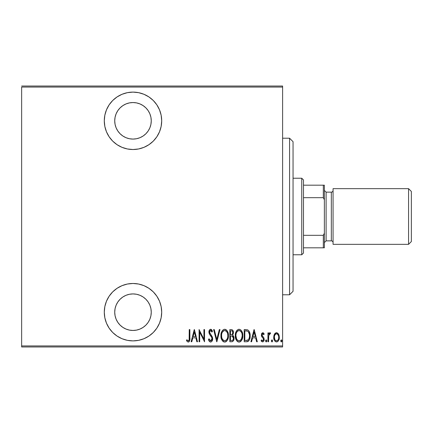 <?xml version="1.0" encoding="UTF-8"?>
<svg xmlns="http://www.w3.org/2000/svg" width="433" height="433" viewBox="0 0 433 433"><rect width="100%" height="100%" fill="white"/><g stroke="black" fill="none" stroke-linecap="round" stroke-linejoin="round"><path stroke-width="0.65" d="M132.991 92.11A28.708 28.708 0 0 1 161.698 120.812A28.708 28.708 0 0 1 132.991 149.52L138.592 148.968L143.978 147.334L148.941 144.682L153.293 141.115L156.86 136.763L159.512 131.8L161.146 126.414L161.698 120.812L161.146 115.216L159.512 109.83L156.86 104.867L153.293 100.516L148.941 96.949L143.978 94.297L138.592 92.662L132.991 92.11L127.394 92.662L122.009 94.297L117.045 96.949L112.694 100.516L109.127 104.867L106.475 109.83L104.84 115.216L104.288 120.812L104.84 126.414L106.475 131.8L109.127 136.763L112.694 141.115L117.045 144.682L122.009 147.334L127.394 148.968L132.991 149.52A28.708 28.708 0 0 1 104.288 120.812A28.708 28.708 0 0 1 132.991 92.11M132.991 283.48A28.708 28.708 0 0 1 161.698 312.188A28.708 28.708 0 0 1 132.991 340.89L138.592 340.338L143.978 338.703L148.941 336.051L153.293 332.484L156.86 328.133L159.512 323.17L161.146 317.784L161.698 312.188L161.146 306.586L159.512 301.2L156.86 296.237L153.293 291.885L148.941 288.318L143.978 285.666L138.592 284.032L132.991 283.48L127.394 284.032L122.009 285.666L117.045 288.318L112.694 291.885L109.127 296.237L106.475 301.2L104.84 306.586L104.288 312.188L104.84 317.784L106.475 323.17L109.127 328.133L112.694 332.484L117.045 336.051L122.009 338.703L127.394 340.338L132.991 340.89A28.708 28.708 0 0 1 104.288 312.188A28.708 28.708 0 0 1 132.991 283.48M132.991 293.92A18.267 18.267 0 0 1 151.258 312.188A18.267 18.267 0 0 1 132.991 330.455A18.267 18.267 0 0 1 114.723 312.188A18.267 18.267 0 0 1 132.991 293.92L136.557 294.267L139.983 295.306L143.139 296.995L145.91 299.268L148.183 302.039L149.872 305.195L150.911 308.621L151.258 312.188L150.911 315.749L149.872 319.175L148.183 322.336L145.91 325.102L143.139 327.375L139.983 329.064L136.557 330.103L132.991 330.455L129.429 330.103L126.003 329.064L122.842 327.375L120.076 325.102L117.803 322.336L116.114 319.175L115.075 315.749L114.723 312.188L115.075 308.621L116.114 305.195L117.803 302.039L120.076 299.268L122.842 296.995L126.003 295.306L129.429 294.267L132.991 293.92M132.991 102.545A18.267 18.267 0 0 1 151.258 120.812A18.267 18.267 0 0 1 132.991 139.08A18.267 18.267 0 0 1 114.723 120.812A18.267 18.267 0 0 1 132.991 102.545L136.557 102.897L139.983 103.936L143.139 105.625L145.91 107.898L148.183 110.664L149.872 113.825L150.911 117.251L151.258 120.812L150.911 124.379L149.872 127.805L148.183 130.961L145.91 133.732L143.139 136.005L139.983 137.694L136.557 138.733L132.991 139.08L129.429 138.733L126.003 137.694L122.842 136.005L120.076 133.732L117.803 130.961L116.114 127.805L115.075 124.379L114.723 120.812L115.075 117.251L116.114 113.825L117.803 110.664L120.076 107.898L122.842 105.625L126.003 103.936L129.429 102.897L132.991 102.545L129.429 102.897M282.608 345.935L21.65 345.935L21.65 87.065L282.608 87.065L282.608 345.935L282.608 86.021L21.65 86.021L282.608 86.021L282.608 87.065L21.65 87.065L21.65 345.935L282.608 345.935L282.608 346.979L282.608 345.935M274.457 334.179L273.878 335.71L273.743 338.076L274.316 340.203L275.171 341.399L276.341 341.908L277.677 341.55L278.516 340.592L279.193 338.806L278.928 334.92L278.219 333.616L276.855 332.733L275.87 332.82L274.625 333.892L273.71 337.334C273.58 339.672 274.517 341.204 276.525 341.918C278.527 341.199 279.464 339.672 279.334 337.334L278.587 334.173L276.525 332.706L274.268 334.547M268.557 341.761L267.935 341.761L268.557 341.761L268.747 335.423L269.158 334.303L269.71 333.821L270.23 333.957L270.587 333.009L269.461 332.863L268.557 334.173L268.557 332.863L267.935 332.863L267.935 341.761L267.935 332.863L267.935 341.761L268.557 341.761L268.687 335.716L270.587 333.009L269.97 332.706L268.557 334.173L268.557 332.863L267.935 332.863L268.557 332.863M262.771 332.706L261.662 333.578L261.391 335.391L261.797 336.755L263.378 338.541L263.508 339.862L262.826 340.787L262.225 340.728L261.494 339.889L261.067 340.711L261.673 341.534L262.815 341.897L263.637 341.318L264.114 340.17L263.935 337.967L262.014 335.202L262.56 333.832L263.746 334.736L264.184 333.973L263.242 332.847L262.771 332.706L261.375 335.039L261.624 336.409L263.378 338.541L263.562 339.391L262.587 340.825L261.494 339.889L261.067 340.711L262.604 341.918C263.735 341.518 264.265 340.663 264.184 339.348L263.935 337.967L262.181 335.802L262.003 334.996L262.75 333.8L263.746 334.736L264.184 333.973L262.647 332.712M246.442 341.761L248.309 341.247L249.446 339.667L250.101 336.809L249.911 333.421L249.072 331.164L247.957 330.022L244.201 329.583L244.201 341.761L246.442 341.761C249.202 341.009 250.431 339.028 250.133 335.824C250.312 333.491 249.587 331.559 247.957 330.022L244.201 329.583L244.201 341.761L244.201 329.583L245.663 329.583M232.332 341.68L229.836 341.761L232.337 341.675L233.793 340.002L233.89 336.971L232.624 335.191L233.392 333.291L233.327 331.543L232.24 329.784L229.836 329.583L229.836 341.761L229.836 329.583L229.836 341.761L231.769 341.761C233.392 341.296 234.156 340.143 234.053 338.303L232.624 335.191L233.43 332.598C233.533 330.85 232.792 329.843 231.206 329.583L232.234 329.784M219.32 329.583L220.002 329.583L216.879 341.761L220.002 329.583L219.32 329.583L216.803 339.412L214.281 329.583L213.599 329.583L216.722 341.761L213.599 329.583L216.722 341.761L220.002 329.583L219.32 329.583L216.803 339.412L214.281 329.583L213.599 329.583L214.281 329.583M199.705 341.761L199.705 332.181L204.544 341.761L204.544 329.583L203.921 329.583L203.921 339.18L199.083 329.583L199.083 341.761L199.705 341.761L199.083 341.761L199.705 341.761L199.705 332.181L204.544 341.761L204.544 329.583L203.921 329.583L203.921 339.18L199.083 329.583L199.083 341.761L199.212 329.583M189.243 337.686L189.134 339.721L188.642 340.668L187.976 340.776L186.812 339.732L186.434 340.668L188.036 342.065L188.788 341.918L189.551 340.939L189.871 329.583L189.243 329.583L189.243 337.686C189.502 339.055 189.161 340.105 188.231 340.825L186.812 339.732L186.434 340.668L188.182 342.075C189.67 341.22 190.233 339.797 189.871 337.805L189.871 329.583L189.243 329.583L189.145 339.689M191.797 341.761L191.115 341.761L194.238 329.583L191.115 341.761L191.797 341.761L192.799 337.859L195.84 337.859L196.836 341.761L197.518 341.761L194.395 329.583L191.115 341.761L191.797 341.761L192.799 337.859L195.84 337.859L196.836 341.761L197.518 341.761L194.395 329.583L197.518 341.761L196.836 341.761M210.622 342.075L211.937 341.291L212.663 338.779L212.186 336.663L209.567 332.479L209.761 331.072L210.308 330.558L211.071 330.698L211.921 332.079L212.506 331.332L211.84 330.022L210.644 329.269L209.274 330.336L208.939 332.587L209.437 334.189L211.78 337.567L211.964 339.445L211.526 340.365L210.633 340.825L209.794 340.316L209.058 338.795L208.446 339.412L209.166 341.096L210.622 342.075C212.062 341.55 212.744 340.452 212.663 338.779L209.54 332.062L210.562 330.52L211.921 332.079L212.506 331.332L210.644 329.269C209.399 329.719 208.825 330.666 208.917 332.111L209.318 333.967L211.78 337.567L212.04 338.758L210.633 340.825L209.058 338.795L208.446 339.412C208.69 340.787 209.41 341.675 210.622 342.075L210.752 342.065M220.938 335.727L221.366 338.72L222.876 341.312L224.7 342.075L226.519 341.296L227.85 339.153L228.435 335.667L228.012 332.641L226.486 330.022L224.64 329.269L222.827 330.081L221.517 332.23L220.938 335.727C220.738 338.909 221.994 341.025 224.7 342.075C227.395 340.998 228.64 338.86 228.435 335.667C228.651 332.441 227.385 330.309 224.64 329.269C221.961 330.384 220.727 332.533 220.938 335.727L222.221 340.527M235.303 335.727L235.731 338.72L237.241 341.312L239.059 342.075L240.883 341.296L242.215 339.153L242.799 335.667L242.377 332.641L240.851 330.022L239.005 329.269L237.192 330.081L235.882 332.23L235.303 335.727C235.103 338.909 236.358 341.025 239.059 342.075C241.76 340.998 243.005 338.86 242.799 335.667C243.01 332.441 241.749 330.309 239.005 329.269C236.326 330.384 235.092 332.533 235.303 335.727M251.595 341.761L250.918 341.761L254.036 329.583L250.918 341.761L251.595 341.761L252.596 337.859L255.638 337.859L256.634 341.761L257.316 341.761L254.193 329.583L250.918 341.761L251.595 341.761L252.596 337.859L255.638 337.859L256.634 341.761L257.316 341.761L254.193 329.583L257.316 341.761L256.634 341.761M265.591 340.901L265.922 341.799L266.512 341.799L266.842 340.901L266.517 340.008L265.916 340.008L265.624 340.576L266.214 341.918L266.842 340.901L266.214 339.889L265.591 340.901M271.367 340.901L271.697 341.799L272.292 341.799L272.617 340.901L272.292 340.008L271.832 339.921L271.399 340.576L271.994 341.918L272.617 340.901L271.994 339.889L271.367 340.901M280.736 340.901L281.066 341.799L281.656 341.799L281.986 340.901L281.661 340.008L281.06 340.008L280.768 340.576L281.363 341.918L281.986 340.901L281.363 339.889L280.736 340.901M21.65 346.979L282.608 346.979L21.65 346.979L21.65 345.935L21.65 346.979M189.243 329.583L189.871 329.583L189.871 337.81M189.865 338.438L189.843 339.071M189.681 340.538L189.248 341.491M189.318 341.393L189.102 341.669M188.788 341.918L188.182 342.075M186.596 340.912L186.812 339.732L187.256 340.214L186.812 339.732M187.262 340.219L188.447 340.782M187.749 340.647L188.231 340.825M188.923 340.322L189.069 339.981M189.21 339.088L189.232 338.59M194.32 331.927L195.521 336.609L193.118 336.609L194.32 331.927L195.521 336.609L193.118 336.609L194.32 331.927M203.921 329.583L204.544 329.583L204.403 341.761M209.761 341.772L209.334 341.339M208.446 339.412L209.058 338.795L209.296 339.429M209.588 340.008L209.789 340.311M210.303 340.755L210.963 340.771M211.526 340.365L212.024 338.454M211.775 339.981L211.937 339.537M211.91 337.908L211.656 337.302M211.515 337.047L211.336 336.76M211.201 336.555L210.914 336.16M210.855 336.078L210.487 335.624L210.855 336.078M208.939 331.656L208.998 331.213M209.112 330.752L209.258 330.374M209.274 330.336L210.4 329.296M210.822 329.286L211.326 329.491M211.618 329.746L212.013 330.303M212.029 330.336L212.202 330.66M212.208 330.666L212.354 330.98M212.506 331.332L211.921 332.079L211.764 331.732M210.828 330.568L210.314 330.558M210.086 330.677L209.761 331.072M209.588 331.554L209.55 332.268M209.659 332.874L210.146 333.821M212.446 337.345L212.533 337.68M212.538 337.697L212.63 338.222M212.56 339.84L212.414 340.349M211.932 341.296L210.893 342.048M211.688 331.586L211.921 332.079M210.194 329.361L209.81 329.605M220.987 334.682L221.117 333.713M221.366 332.701L221.517 332.235M222.189 330.866L222.811 330.092M223.888 329.399L224.635 329.269M225.155 329.318L225.631 329.464M225.636 329.464L226.486 330.022M226.535 330.065L226.849 330.406M227.152 330.812L227.634 331.662M227.709 331.83L227.839 332.143M228.018 332.658L228.256 333.621M228.278 333.751L228.391 334.655M228.391 336.674L228.424 336.176M228.391 336.706L228.261 337.675M228.018 338.671L227.85 339.158M227.644 339.634L227.168 340.495M226.838 340.944L226.399 341.404M226.129 341.615L225.696 341.859M225.674 341.87L225.209 342.021M224.7 342.075L223.709 341.87M223.547 341.794L222.887 341.323M222.86 341.301L222.243 340.56M220.949 336.23L220.982 336.733M225.999 331.007L224.673 330.52C226.914 331.348 227.958 333.064 227.807 335.667L227.774 334.839L227.807 335.667C227.975 338.287 226.93 340.008 224.673 340.825L225.874 340.452M227.141 332.457L227.325 332.874M226.178 340.219L224.673 340.825C222.454 340.008 221.415 338.303 221.561 335.721C221.404 333.112 222.443 331.38 224.673 330.52L225.474 330.688L226.789 331.846M226.627 339.748L226.865 339.412M226.962 339.261L226.589 339.791M227.173 338.844L227.352 338.417M227.525 337.886L227.152 338.893M227.774 336.495L227.661 337.312M221.712 337.35L222.232 338.904L221.712 337.35L221.599 334.893L221.674 337.123M222.908 339.937L223.168 340.208M223.217 340.251L223.872 340.668L222.232 338.904M224.673 330.52L223.866 330.693L224.673 330.52M223.179 331.158L223.866 330.693M222.459 332.046L222.703 331.683M221.918 333.264L222.167 332.604M232.97 330.547L233.311 331.483M233.43 332.598L233.403 332.073M232.997 335.451L233.29 335.732M233.755 336.544L233.89 336.955M233.901 337.004L234.036 337.854M234.053 338.303L234.047 338.595M233.939 339.45L233.825 339.894M232.337 341.675L232.662 341.534M231.655 336.019L230.881 335.986L232.196 336.127L233.43 338.303C233.425 339.721 232.743 340.457 231.384 340.511L230.464 340.511L230.464 335.986L232.034 336.078M232.348 336.197L233.143 337.015L233.392 338.795L233.36 337.632M232.754 333.194L232.802 332.62C232.824 333.973 232.18 334.682 230.886 334.736L230.464 334.736L230.464 330.834L231.319 330.834C232.353 330.936 232.846 331.532 232.802 332.62L232.738 331.959L232.564 333.821L231.698 334.639L232.564 333.821M232.478 331.348L232.738 331.959M233.306 337.426L233.143 337.015M233.116 336.961L232.754 336.479M231.384 340.511L230.464 340.511L230.464 335.986L230.881 335.986M232.24 340.414L231.817 340.49M233.392 338.795L233.306 339.169M232.786 332.29L232.748 333.237M230.886 334.736L230.464 334.736L230.464 330.834L231.319 330.834M235.346 334.682L235.482 333.713M235.725 332.701L235.882 332.235M236.548 330.866L237.176 330.098M238.253 329.399L239 329.269M239.519 329.318L240.851 330.022M240.9 330.065L241.213 330.406M241.517 330.812L241.998 331.662M242.069 331.819L242.204 332.143M242.642 333.751L242.756 334.633M242.756 336.706L242.621 337.675M242.377 338.671L242.209 339.158M242.009 339.634L241.533 340.495M241.203 340.95L240.759 341.41M240.488 341.621L240.061 341.859M240.039 341.87L239.573 342.021M238.81 342.059L238.085 341.875M237.906 341.794L237.252 341.323M237.224 341.301L236.607 340.56M236.586 340.527L236.099 339.667M240.364 331.007L239.038 330.52C241.278 331.348 242.323 333.064 242.171 335.667L242.139 336.495L242.171 335.667C242.339 338.287 241.289 340.008 239.038 340.825L240.239 340.452M241.89 337.886L240.797 339.97M235.963 336.538L236.591 338.904L235.925 335.721L236.039 337.123M241.506 332.457L241.69 332.874M240.542 340.219L239.038 340.825C236.813 340.008 235.779 338.303 235.925 335.721C235.769 333.112 236.808 331.38 239.038 330.52L239.839 330.688L241.154 331.846M240.992 339.748L241.23 339.412M241.538 338.844L241.717 338.417M239.038 330.52L238.231 330.693L239.038 330.52M237.549 331.153L238.231 330.693M236.824 332.046L237.067 331.683M236.283 333.264L236.532 332.604M235.963 334.888L236.077 334.07M246.842 329.659L247.178 329.724M249.067 331.164L249.5 332.024M249.072 331.164L249.906 333.388M249.917 333.432L250.041 334.216M250.068 334.471L250.112 335.023M250.133 335.824L250.128 336.317M250.122 336.376L250.101 336.809M250.041 337.394L249.987 337.772M249.435 339.689L249.181 340.203M248.856 340.701L248.315 341.242M248.455 341.128L247.995 341.437M247.746 341.55L247.422 341.653M247.259 341.686L246.934 341.734M249.982 337.789L250.052 337.296M247.043 330.985L247.584 331.175L247.043 330.985M246.729 340.462L244.829 340.511L244.829 330.834L247.584 331.175C249.018 332.338 249.657 333.886 249.511 335.824L249.489 335.164L249.511 335.824C249.652 337.626 249.067 339.082 247.752 340.203L248.239 339.851L245.668 340.511L246.951 340.43M249.495 336.441L249.175 338.26L248.25 339.84M245.912 330.844L246.48 330.893M249.451 334.687L249.489 335.164M248.894 332.609L248.358 331.781L249.43 334.509M254.117 331.927L255.318 336.609L252.915 336.609L254.117 331.927L255.318 336.609L252.915 336.609L254.117 331.927M263.291 332.874L263.616 333.161M263.713 333.269L263.924 333.551M264.184 333.973L263.746 334.736L263.567 334.433L263.746 334.736M262.041 334.622L262.522 336.289M263.248 336.993L262.955 336.722M264.168 339.759L264.184 339.348M264.108 340.186L263.637 341.318M261.749 341.599L261.067 340.711L261.494 339.889L261.689 340.208M262.403 340.798L262.826 340.787M263.031 340.668L263.475 339.986M263.513 339.856L263.145 338.205M263.551 339.174L263.464 338.741M262.782 337.832L262.279 337.356M261.619 336.409L261.51 336.078M261.445 335.808L261.391 335.391M261.662 333.578L261.933 333.134M268.779 333.686L269.045 333.264M269.077 333.221L269.699 332.75M270.587 333.009L269.97 332.706L270.587 333.009L269.97 332.706L270.587 333.009L270.23 333.957L269.575 333.875M270.23 333.957L269.862 333.8L270.23 333.957M268.747 335.423L268.617 336.398M268.601 336.63L268.557 338.768M274.82 333.621L275.274 333.156M275.87 332.815L276.173 332.733M276.882 332.733L277.18 332.82M278.587 334.173L278.771 334.536M279.161 335.705L279.334 337.334M279.296 338.086L279.263 338.368M279.188 338.812L279.004 339.515M278.511 340.609L278.278 340.955M278.257 340.977L277.954 341.323M277.239 341.789L276.887 341.886M276.341 341.908L275.805 341.789M274.684 340.847L274.04 339.521M274.024 339.467L273.851 338.812M273.748 336.522L274.111 334.925M278.516 340.592L278.722 340.203M274.387 336.555L274.333 337.345C274.241 335.548 274.971 334.363 276.519 333.8L275.962 333.908L276.519 333.8C278.067 334.368 278.798 335.548 278.706 337.345L278.679 337.908L278.706 337.345C278.803 339.131 278.073 340.295 276.519 340.825L275.967 340.722L276.519 340.825C274.971 340.295 274.241 339.131 274.333 337.345L274.582 338.969M278.63 336.398L278.695 337.626M277.558 334.216L278.446 335.656M276.665 333.805L277.331 334.043M277.894 340.084L277.558 340.43M275.967 340.722L275.025 339.921M275.485 340.43L275.94 340.711M274.809 339.537L274.36 336.771L274.814 335.131L275.713 334.043L275.193 334.525M275.107 334.644L274.544 335.813M224.262 340.787L223.872 340.668M221.599 334.893L221.712 334.07M222.216 332.495L222.438 332.073M227.655 334.022L227.774 334.839M231.211 335.992L231.541 336.008M233.273 339.272L232.938 339.927M242.161 336.078L241.517 338.893M239.038 340.825L237.549 340.224L236.591 338.904M236.58 332.495L236.802 332.073M242.02 334.022L242.139 334.839M246.198 340.5L244.829 340.511L244.829 330.834L245.338 330.834M249.511 335.824L249.505 336.132M249.435 337.053L249.175 338.26M278.592 338.465L278.446 339.012M275.713 334.043L276.238 333.827M115.173 308.177L115.8 306.017M150.191 306.034L150.814 308.177M115.795 126.966L115.173 124.823M150.814 124.823L150.186 126.983M140.855 339.791L142.257 339.353M153.293 291.885L148.941 288.318M115.075 315.749L114.723 312.188M122.842 296.995L126.003 295.306M136.557 330.103L132.991 330.455M161.146 115.216L160.724 113.397M153.293 100.516L148.941 96.949M142.257 93.647L138.592 92.662M150.911 117.251L151.258 120.812M143.139 136.005L139.983 137.694M289.569 294.786L293.049 291.306L293.049 141.694L289.569 138.214L289.569 294.786L289.569 138.214L282.608 138.214L289.569 138.214L293.049 141.694L293.049 291.306L289.569 294.786L282.608 294.786L289.569 294.786M303.484 197.681L303.484 179.966L301.747 178.228L301.747 254.772L303.484 253.034L303.484 197.681L303.484 253.034L301.747 254.772L301.747 178.228L293.049 178.228L301.747 178.228L303.484 179.966L303.484 197.681L323.321 197.681L324.366 199.797L324.366 233.203L323.321 235.319L303.484 235.319L323.321 235.319L323.321 247.817L324.366 247.817L324.366 233.203L324.366 247.817L323.321 247.817L323.321 235.319L324.366 233.203L324.366 185.183L303.484 185.183L323.321 185.183L323.321 197.681L323.321 185.183L324.366 185.183L324.366 199.797L323.321 197.681L303.484 197.681M293.049 254.772L301.747 254.772L293.049 254.772M303.484 247.817L323.321 247.817L303.484 247.817M408.568 244.336L411.35 241.554L411.35 191.446L408.568 188.664L408.568 244.336L408.568 188.664L333.064 188.664L333.064 244.336L408.568 244.336L333.064 244.336L333.064 188.664L408.568 188.664L411.35 191.446L411.35 241.554L408.568 244.336M324.366 242.594L326.103 240.856L326.103 192.144L324.366 190.406L326.103 192.144L326.103 240.856L331.321 240.856A1.737 1.737 0 0 1 333.064 242.594A1.737 1.737 0 0 0 331.321 240.856L331.321 192.144L326.103 192.144L331.321 192.144A1.737 1.737 0 0 0 333.064 190.406A1.737 1.737 0 0 1 331.321 192.144L331.321 240.856L326.103 240.856L324.366 242.594"/></g></svg>
